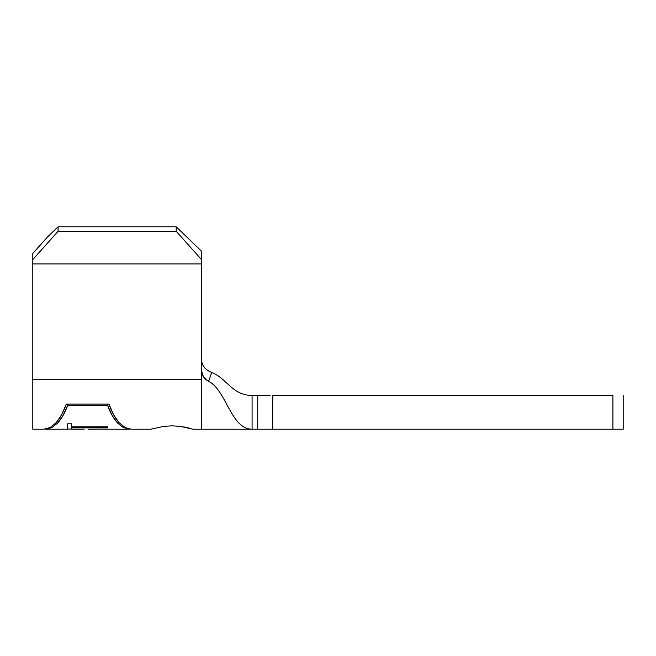<?xml version="1.0" encoding="UTF-8"?>
<svg xmlns="http://www.w3.org/2000/svg" width="656" height="656" viewBox="0 0 656 656"><rect width="100%" height="100%" fill="white"/><g stroke="black" fill="none" stroke-linecap="round" stroke-linejoin="round"><path stroke-width="0.98" d="M131.479 429.213L150.88 429.213L163.877 426.343L171.962 425.834L180.064 426.343L193.053 429.213L201.482 429.213L201.482 379.693L32.8 379.693L32.8 429.213L43.763 429.213L50.159 427.54L56.244 422.603C60.491 417.585 63.837 411.41 66.281 404.08L108.962 404.08C111.413 411.41 114.759 417.585 118.998 422.603L125.083 427.54L131.479 429.213L125.083 427.54L118.998 422.603L113.537 414.649L108.962 404.08L66.281 404.08L67.65 404.08L67.65 405.392C65.206 412.362 61.902 418.216 57.753 422.964L51.824 427.63L45.6 429.213L67.699 429.196M150.88 429.213L163.877 426.343L171.88 425.834M45.6 429.213L51.824 427.63L57.753 422.964L63.107 415.437L67.65 405.392L107.592 405.392L107.592 404.08L107.592 405.392L112.135 415.437L117.498 422.964L123.426 427.63L129.642 429.073L123.426 427.63L117.498 422.964C113.34 418.216 110.044 412.362 107.592 405.392L67.65 405.392L67.65 404.08M107.617 426.9L107.609 427.86L71.553 427.851L71.537 429.057L67.658 429.057L67.691 423.801L71.578 423.801L71.561 426.884L107.617 426.9L71.561 426.884L71.578 423.801L67.691 423.801L67.658 429.057L71.537 429.057L71.537 423.801L71.553 427.851L107.609 427.86L107.609 426.9M107.641 429.196L103.714 429.196L107.641 429.196M88.035 429.213L103.714 429.196M84.132 429.196L71.643 429.213M188.633 427.966L180.064 426.343L171.962 425.834L180.064 426.343M32.8 429.213L32.8 253.421L32.8 259.555L58.105 231.273L58.105 226.787L58.105 231.273L176.185 231.273L58.105 231.273L32.8 259.555L32.8 263.925L201.482 263.925L201.482 259.555L176.185 231.273L176.185 226.787L58.105 226.787L47.412 237.095L32.8 253.421L47.412 237.095L58.105 226.787L176.185 226.787L201.482 251.182L201.482 370.648L201.482 263.925L32.8 263.925L32.8 379.693L201.482 379.693L201.482 429.213L252.093 429.213L252.093 395.478L257.734 395.478L257.734 429.213L252.093 429.213L262.293 429.213M612.901 429.213L612.901 395.478L272.732 395.478L272.732 429.213L623.2 429.213L623.2 395.478L623.2 429.213L612.901 429.213L612.901 395.478L272.732 395.478L272.732 429.213L257.734 429.213L257.734 395.478L262.293 395.478M207.444 370.304L211.732 372.518C226.804 378.217 232.306 395.478 252.093 395.478L270.083 395.478M270.083 429.213L272.732 429.213M204.114 367.245L204.992 368.246M201.482 370.673L201.482 379.693L201.482 370.648L202.991 376.216L205.394 379.176L208.608 381.333C226.238 389.902 230.822 429.213 252.093 429.213C230.822 429.213 226.238 389.902 208.608 381.333L203.45 376.954L201.482 370.673M252.093 429.213L252.093 395.478C232.306 395.478 226.804 378.217 211.732 372.518L208.608 381.333L211.732 372.518L208.059 370.706L204.664 367.893L202.319 364.203L201.482 359.972M201.482 251.182L176.185 226.787L201.482 251.182L201.482 259.555L176.185 231.273L176.185 226.787L201.482 251.182M107.592 404.08L108.962 404.08M66.281 404.08L61.705 414.649L56.244 422.603L50.159 427.54L43.763 429.213M185.968 427.343L184.828 427.113M184.762 427.105L184.188 426.99M129.642 429.213L107.641 429.213"/></g></svg>
